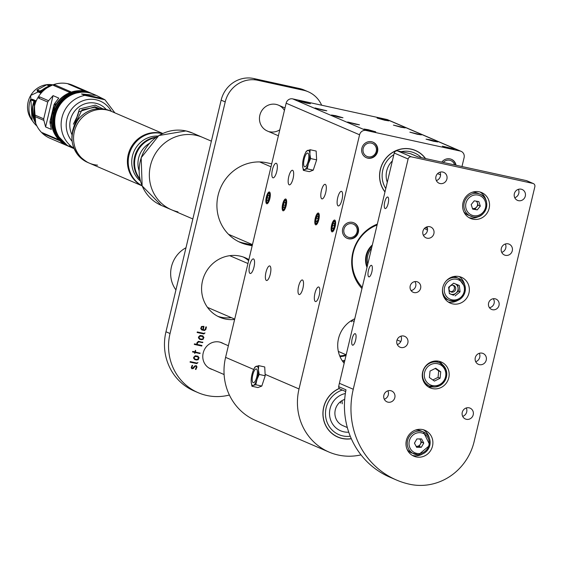 <?xml version="1.0" encoding="UTF-8"?>
<svg xmlns="http://www.w3.org/2000/svg" width="563" height="563" viewBox="0 0 563 563"><rect width="100%" height="100%" fill="white"/><g stroke="black" fill="none" stroke-linecap="round" stroke-linejoin="round"><path stroke-width="0.84" d="M269.839 198.633A6.052 1.879 -77.7 0 0 269.381 191.969A6.052 1.879 -77.7 0 0 266.334 197.12A6.052 1.879 -77.7 0 0 266.792 203.785A6.052 1.879 -77.7 0 0 269.839 198.633M286.159 205.65A6.052 1.879 -77.7 0 0 285.694 198.985A6.052 1.879 -77.7 0 0 282.647 204.144A6.052 1.879 -77.7 0 0 283.112 210.808A6.052 1.879 -77.7 0 0 286.159 205.65M318.799 219.69A6.052 1.879 -77.7 0 0 318.334 213.025A6.052 1.879 -77.7 0 0 315.287 218.184A6.052 1.879 -77.7 0 0 315.752 224.848A6.052 1.879 -77.7 0 0 318.799 219.69M335.112 226.713A6.052 1.879 -77.7 0 0 334.654 220.049A6.052 1.879 -77.7 0 0 331.607 225.207A6.052 1.879 -77.7 0 0 332.064 231.872A6.052 1.879 -77.7 0 0 335.112 226.713M371.615 131.186L375.746 131.833L368.111 129.673L363.98 129.026L371.615 131.186M450.013 148.322L454.144 148.97L442.377 146.169L450.013 148.322M384.74 120.243L388.871 120.89L377.104 118.082L384.74 120.243M306.342 103.099L310.473 103.747L298.707 100.946L306.342 103.099M355.302 124.163L359.433 124.81L347.66 122.009L355.302 124.163M433.693 141.306L437.824 141.953L430.188 139.793L426.057 139.145L433.693 141.306M401.06 127.259L405.191 127.907L393.417 125.106L401.06 127.259M322.662 110.123L326.793 110.77L315.027 107.969L322.662 110.123M338.94 117.125L342.973 117.758L335.513 115.654L331.48 115.021L338.94 117.125M417.338 134.268L421.37 134.895L409.878 132.157L417.338 134.268M367.759 158.147A8.445 8.009 113.3 0 0 377.344 152.397A8.445 8.009 113.3 0 0 373.051 142.193A8.445 8.009 113.3 0 0 371.664 141.749A8.445 8.009 113.3 0 0 362.079 147.499A8.445 8.009 113.3 0 0 366.372 157.703A8.445 8.009 113.3 0 0 367.759 158.147M456.051 165.233A8.445 8.009 113.3 0 0 451.442 159.336A8.445 8.009 113.3 0 0 450.062 158.893A8.445 8.009 113.3 0 0 441.793 162.116M348.553 238.768A8.445 8.009 113.3 0 0 358.138 233.019A8.445 8.009 113.3 0 0 353.838 222.814A8.445 8.009 113.3 0 0 352.459 222.371A8.445 8.009 113.3 0 0 342.874 228.121A8.445 8.009 113.3 0 0 347.167 238.325A8.445 8.009 113.3 0 0 348.553 238.768M342.03 199.562A7.46 2.315 -77.7 0 0 341.459 191.343A7.46 2.315 -77.7 0 0 337.709 197.697A7.46 2.315 -77.7 0 0 338.279 205.917A7.46 2.315 -77.7 0 0 342.03 199.562M319.242 295.209A7.46 2.315 -77.7 0 0 318.672 286.996A7.46 2.315 -77.7 0 0 314.921 293.351A7.46 2.315 -77.7 0 0 315.491 301.564A7.46 2.315 -77.7 0 0 319.242 295.209M253.969 267.129A7.46 2.315 -77.7 0 0 253.399 258.917A7.46 2.315 -77.7 0 0 249.648 265.272A7.46 2.315 -77.7 0 0 250.218 273.484A7.46 2.315 -77.7 0 0 253.969 267.129M276.757 171.476A7.46 2.315 -77.7 0 0 276.187 163.263A7.46 2.315 -77.7 0 0 272.436 169.618A7.46 2.315 -77.7 0 0 273.006 177.831A7.46 2.315 -77.7 0 0 276.757 171.476M325.717 192.539A7.46 2.315 -77.7 0 0 325.147 184.326A7.46 2.315 -77.7 0 0 321.389 190.681A7.46 2.315 -77.7 0 0 321.959 198.894A7.46 2.315 -77.7 0 0 325.717 192.539M302.929 288.193A7.46 2.315 -77.7 0 0 302.359 279.973A7.46 2.315 -77.7 0 0 298.601 286.328A7.46 2.315 -77.7 0 0 299.171 294.548A7.46 2.315 -77.7 0 0 302.929 288.193M270.289 274.153A7.46 2.315 -77.7 0 0 269.719 265.933A7.46 2.315 -77.7 0 0 265.968 272.288A7.46 2.315 -77.7 0 0 266.538 280.508A7.46 2.315 -77.7 0 0 270.289 274.153M293.077 178.499A7.46 2.315 -77.7 0 0 292.507 170.286A7.46 2.315 -77.7 0 0 288.756 176.634A7.46 2.315 -77.7 0 0 289.326 184.854A7.46 2.315 -77.7 0 0 293.077 178.499M385.001 191.828A26.482 25.124 -66.7 0 1 383.762 161.433A26.482 25.124 -66.7 0 1 411.131 149.202A26.482 25.124 -66.7 0 1 415.466 150.595A26.482 25.124 -66.7 0 1 425.403 158.534M351.284 438.64A26.482 25.124 -66.7 0 1 342.234 438.394A26.482 25.124 -66.7 0 1 337.899 437.001A26.482 25.124 -66.7 0 1 323.028 412.876A26.482 25.124 -66.7 0 1 339.32 388.512M424.551 228.332A11.253 10.683 113.3 0 0 427.043 229.866A11.253 10.683 113.3 0 0 427.514 230.049M344.155 363.283A28.143 26.7 -66.7 0 1 354.753 318.792M361.967 288.516A39.396 37.383 -66.7 0 1 377.309 224.116M265.124 374.367L299.023 388.956A56.279 53.401 113.3 0 0 329.045 452.082A56.279 53.401 113.3 0 0 338.272 455.038A56.279 53.401 113.3 0 0 361.017 454.876M329.045 452.082L255.616 420.484A56.279 53.401 -66.7 0 1 225.594 357.364L286.145 103.205A5.63 5.341 -66.7 0 1 292.669 98.877L366.105 130.475L460.182 151.039A5.63 5.341 113.3 0 1 464.102 157.647L461.984 166.528M366.105 130.475A5.63 5.341 113.3 0 0 359.574 134.796L286.145 103.205M299.023 388.956L359.574 134.796M292.669 98.877L386.746 119.447A5.63 5.341 -66.7 0 1 387.668 119.743L461.104 151.334M385.782 188.549A23.92 22.696 -66.7 0 1 386.021 162.411A23.92 22.696 -66.7 0 1 393.861 154.642A23.92 22.696 -66.7 0 0 389.336 158.245A23.92 22.696 -66.7 0 0 385.782 188.549M384.965 191.962A26.595 25.229 -66.7 0 1 383.903 161.011A26.595 25.229 -66.7 0 1 415.515 150.49A26.595 25.229 -66.7 0 1 425.565 158.569M401.187 151.686A23.92 22.696 -66.7 0 1 414.452 152.946A23.92 22.696 -66.7 0 1 421.321 157.64A23.92 22.696 -66.7 0 0 414.452 152.946L414.452 152.946A23.92 22.696 -66.7 0 0 401.187 151.686M350.263 436.234A23.92 22.696 -66.7 0 1 338.905 434.65A23.92 22.696 -66.7 0 1 329.383 400.173A23.92 22.696 -66.7 0 1 342.283 390.053A23.92 22.696 -66.7 0 0 325.47 413.446A23.92 22.696 -66.7 0 0 338.905 434.65L338.905 434.65A23.92 22.696 -66.7 0 0 350.263 436.234M351.326 438.746A26.595 25.229 -66.7 0 1 337.849 437.106A26.595 25.229 -66.7 0 1 327.258 398.773A26.595 25.229 -66.7 0 1 339.25 388.421M50.557 121.882A1.267 1.203 -66.7 0 0 50.438 121.728L50.564 123.269L50.072 123.058L51.317 129.399L45.603 126.942L43.879 120.398L34.822 116.499L34.688 114.958L43.71 118.835L47.714 102.044L38.692 98.159L39.509 96.822L48.566 100.721L53.063 95.633L58.77 98.089L54.759 103.388L55.223 104.064L54.435 104.936L53.985 104.739L49.98 121.538L50.487 121.77M90.284 92.811L72.747 85.259A28.84 27.369 113.3 0 0 68.017 83.746A28.84 27.369 113.3 0 0 35.279 103.388A28.84 27.369 113.3 0 0 49.945 138.252L67.49 145.803A28.84 27.369 -66.7 0 1 52.816 110.932A28.84 27.369 -66.7 0 1 85.562 91.29A28.84 27.369 -66.7 0 1 90.284 92.811A28.84 27.369 -66.7 0 1 90.453 92.881M83.936 90.756L68.186 83.986L83.936 90.756M55.237 104.028L55.223 104.021A1.267 1.203 -66.7 0 0 55.251 103.599L55.223 104.064M54.548 104.922L54.435 104.936A1.267 1.203 -66.7 0 0 54.829 104.69M50.67 123.22L50.564 123.269A1.267 1.203 -66.7 0 0 50.733 122.868M70.459 91.86A1.267 1.203 113.3 0 0 70.635 91.649L69.186 92.163L53.436 85.386L54.885 84.872L70.657 91.727M57.94 139.364L59.009 140.433L43.267 133.656L42.162 132.643L57.94 139.364M39.509 96.822A1.267 1.203 -66.7 0 1 38.692 98.159M48.566 100.721L47.714 102.044M43.879 120.398L43.71 118.835M53.063 95.633L45.603 126.942M49.98 121.538L50.072 123.058M54.759 103.388L53.985 104.739M69.122 146.5A28.84 27.369 -66.7 0 1 68.792 146.359A28.84 27.369 -66.7 0 1 53.408 114.007A28.84 27.369 -66.7 0 1 86.864 91.853A28.84 27.369 -66.7 0 1 91.593 93.374A28.84 27.369 -66.7 0 1 91.917 93.514M92.649 93.831A28.84 27.369 113.3 0 0 92.248 93.655A28.84 27.369 113.3 0 0 87.518 92.135A28.84 27.369 113.3 0 0 54.062 114.289A28.84 27.369 113.3 0 0 69.446 146.64A28.84 27.369 113.3 0 0 69.854 146.816M70.593 147.133A28.84 27.369 -66.7 0 1 70.262 146.992A28.84 27.369 -66.7 0 1 54.878 114.641A28.84 27.369 -66.7 0 1 88.335 92.487A28.84 27.369 -66.7 0 1 93.064 94A28.84 27.369 -66.7 0 1 93.388 94.148M96.336 95.414L104.971 99.778L84.858 95.379L81.544 93.951L96.336 95.414L93.711 94.281A28.84 27.369 113.3 0 0 88.989 92.768A28.84 27.369 113.3 0 0 55.533 114.922A28.84 27.369 113.3 0 0 70.917 147.274L73.542 148.407M74.034 148.604L69.172 145.873L73.647 147.661M104.971 99.778L114.88 112.867M49.361 85.977L46.638 84.809L51.05 85.435M41.036 93.198L37.679 91.755L37.13 90.685L41.563 92.592M46.638 84.809L37.2 89.89L37.13 90.685M35.997 101.446L31.035 99.306L32.429 99.278L36.222 100.904M36.884 125.978L36.834 125.957C30.156 119.891 27.714 112.143 29.522 102.712L30.451 99.679L31.035 99.306M81.544 93.951L101.657 98.349M73.528 127.653L78.841 111.734L94.915 106.766L99.735 108.659M73.936 126.576L82.036 109.785L94.69 107.343L98.469 108.687M371.594 248.1A17.516 16.623 113.3 0 0 367.759 264.209M372.108 245.947A18.67 17.713 113.3 0 0 367.245 266.362M177.929 211.843A39.396 37.383 -66.7 0 1 171.476 209.767A39.396 37.383 -66.7 0 1 151.44 162.144A39.396 37.383 -66.7 0 1 196.163 135.317A39.396 37.383 -66.7 0 1 202.617 137.393L211.371 141.158M196.163 135.317A39.396 37.383 -66.7 0 1 202.617 137.393A39.396 37.383 -66.7 0 0 196.163 135.317A39.396 37.383 -66.7 0 1 202.617 137.393L192.419 133.002A39.396 37.383 113.3 0 0 185.966 130.933A39.396 37.383 113.3 0 0 141.243 157.76A39.396 37.383 113.3 0 0 161.278 205.382L171.476 209.767A39.396 37.383 -66.7 0 1 151.44 162.144A39.396 37.383 -66.7 0 1 196.163 135.317A39.396 37.383 -66.7 0 0 151.44 162.144A39.396 37.383 -66.7 0 0 171.476 209.767A39.396 37.383 -66.7 0 1 151.44 162.144A39.396 37.383 -66.7 0 1 196.163 135.317M367.006 267.376A19.276 18.29 -66.7 0 1 372.347 244.933M387.281 182.264A19.698 18.692 -66.7 0 1 392.101 161.187A19.698 18.692 -66.7 0 1 392.362 160.927A19.698 18.692 -66.7 0 0 392.101 161.187A19.698 18.692 -66.7 0 0 387.281 182.264M341.917 400.687A14.068 13.35 -66.7 0 1 342.241 403.805A14.068 13.35 113.3 0 0 341.917 400.687M329.51 413.312A19.698 18.692 -66.7 0 1 345.358 393.516A19.698 18.692 -66.7 0 0 329.51 413.312A19.698 18.692 -66.7 0 0 340.573 430.772A19.698 18.692 -66.7 0 1 329.51 413.312M348.757 432.187A19.698 18.692 -66.7 0 1 340.573 430.772A19.698 18.692 -66.7 0 0 348.757 432.187M347.329 427.556L342.797 425.607A14.068 13.35 -66.7 0 1 334.894 413.129A14.068 13.35 -66.7 0 1 344.69 399.399M340.608 403.101A14.068 13.35 113.3 0 0 340.545 401.63M363.177 148.519A7.037 6.679 113.3 0 0 368.082 156.781A7.037 6.679 113.3 0 0 376.246 151.377A7.037 6.679 113.3 0 0 371.341 143.115A7.037 6.679 113.3 0 0 363.177 148.519M372.84 142.108A8.445 8.009 -66.7 0 1 377.147 151.489A8.445 8.009 -66.7 0 1 366.175 157.612M451.237 159.252A8.445 8.009 -66.7 0 1 455.657 165.149M454.58 164.91A7.037 6.679 113.3 0 0 449.731 160.258A7.037 6.679 113.3 0 0 443.264 162.44M427.514 230.021A11.253 10.683 -66.7 0 1 426.838 229.774M425.677 227.438A9.845 9.346 113.3 0 0 427.479 228.515M348.877 237.403A7.037 6.679 113.3 0 0 357.041 231.998A7.037 6.679 113.3 0 0 352.135 223.736A7.037 6.679 113.3 0 0 343.972 229.141A7.037 6.679 113.3 0 0 348.877 237.403M353.634 222.73A8.445 8.009 -66.7 0 1 357.688 232.955A8.445 8.009 -66.7 0 1 348.145 238.592A8.445 8.009 -66.7 0 1 346.963 238.233M302.613 163.861L302.605 165.832A9.845 3.054 102.3 0 1 302.627 163.594A9.845 3.054 102.3 0 1 304.062 156.275A9.845 3.054 102.3 0 1 304.484 155.099A9.845 3.054 102.3 0 1 307.694 150.377A9.845 3.054 102.3 0 1 309.171 151.004A9.845 3.054 102.3 0 1 309.868 154.03L310.143 149.737L316.16 151.053L316.638 159.864L313.239 170.167L309.376 171.666L303.358 170.35L304.773 169.484A9.845 3.054 102.3 0 1 302.605 165.832L303.358 170.35M304.133 166.303A7.037 2.182 -77.7 0 0 306.202 165.86A7.037 2.182 -77.7 0 0 308.679 154.529A7.037 2.182 -77.7 0 0 308.334 153.558A7.037 2.182 -77.7 0 0 304.682 157.316A7.037 2.182 -77.7 0 0 304.133 166.303M309.868 154.03A9.845 3.054 102.3 0 1 308.404 163.587A9.845 3.054 102.3 0 1 304.773 169.484L307.222 168.851L308.404 163.587L310.614 158.548L309.868 154.03M310.143 149.737L306.272 151.236L304.787 154.339M316.638 159.864L310.614 158.548M313.239 170.167L307.222 168.851M251.175 379.765L251.168 381.728A9.845 3.054 102.3 0 1 251.189 379.49A9.845 3.054 102.3 0 1 252.632 372.171A9.845 3.054 102.3 0 1 253.047 370.996A9.845 3.054 102.3 0 1 256.256 366.274A9.845 3.054 102.3 0 1 257.741 366.907A9.845 3.054 102.3 0 1 258.431 369.926L258.706 365.64L264.73 366.956L265.201 375.76L261.809 386.063L257.938 387.562L251.921 386.246L253.343 385.388A9.845 3.054 102.3 0 1 251.168 381.728L251.921 386.246M252.703 382.207A7.037 2.182 -77.7 0 0 254.772 381.763A7.037 2.182 -77.7 0 0 257.249 370.426A7.037 2.182 -77.7 0 0 256.897 369.455A7.037 2.182 -77.7 0 0 253.251 373.22A7.037 2.182 -77.7 0 0 252.703 382.207M258.431 369.926A9.845 3.054 102.3 0 1 256.974 379.483A9.845 3.054 102.3 0 1 253.343 385.388L255.792 384.747L256.974 379.483L259.184 374.444L258.431 369.926M258.706 365.64L254.842 367.132L253.35 370.236M265.201 375.76L259.184 374.444M261.809 386.063L255.792 384.747M332.796 230.921L332.803 230.936A5.63 1.745 -77.7 0 0 332.803 230.936A5.63 1.745 -77.7 0 0 333.029 231.421M333.514 221.977A5.025 1.562 102.3 0 1 333.648 221.78A5.025 1.562 102.3 0 1 334.872 221.182A5.025 1.562 102.3 0 1 335.288 221.829A5.025 1.562 102.3 0 1 335.013 226.924A5.025 1.562 102.3 0 1 333.387 230.513A5.025 1.562 102.3 0 1 332.381 230.851A5.025 1.562 102.3 0 1 331.874 229.88A5.025 1.562 102.3 0 1 331.832 229.641M335.337 220.858A5.63 1.745 -77.7 0 0 334.929 221.203A5.63 1.745 -77.7 0 0 334.922 221.217L334.929 221.203M332.107 225.137A4.532 1.407 -77.7 0 0 331.783 229.437A4.532 1.407 -77.7 0 0 334.612 226.776A4.532 1.407 -77.7 0 0 334.901 222.329A4.532 1.407 -77.7 0 0 333.38 222.139A4.532 1.407 -77.7 0 0 332.107 225.137M332.212 228.374L333.113 228.958L334.253 226.544L334.506 223.546L333.606 222.955L332.466 225.369L332.212 228.374L333.282 228.606M334.323 225.777L332.466 225.369M333.563 230.302A4.532 1.407 -77.7 0 0 333.732 230.14A4.532 1.407 -77.7 0 0 334.218 229.458M335.604 223.138A4.532 1.407 -77.7 0 0 335.442 222.315A4.532 1.407 -77.7 0 0 335.358 222.096M316.483 223.898L316.483 223.912A5.63 1.745 -77.7 0 0 316.483 223.912A5.63 1.745 -77.7 0 0 316.716 224.398M317.25 223.286A4.532 1.407 -77.7 0 0 317.412 223.124A4.532 1.407 -77.7 0 0 317.905 222.434M317.194 214.953A5.025 1.562 102.3 0 1 317.328 214.756A5.025 1.562 102.3 0 1 318.968 214.806A5.025 1.562 102.3 0 1 319.108 215.446A5.025 1.562 102.3 0 1 317.785 222.406A5.025 1.562 102.3 0 1 317.068 223.497A5.025 1.562 102.3 0 1 315.561 222.857A5.025 1.562 102.3 0 1 315.519 222.624M315.421 222.139A4.532 1.407 -77.7 0 0 315.463 222.42A4.532 1.407 -77.7 0 0 317.553 221.85A4.532 1.407 -77.7 0 0 318.665 215.735A4.532 1.407 -77.7 0 0 317.06 215.115A4.532 1.407 -77.7 0 0 315.421 222.139M316.73 221.991L317.891 219.697L318.208 216.642L317.356 215.882L316.188 218.177L315.878 221.238L316.73 221.991M316.99 221.477L315.878 221.238M318.011 218.578L316.188 218.177M319.284 216.122A4.532 1.407 -77.7 0 0 319.13 215.291A4.532 1.407 -77.7 0 0 319.045 215.073M319.024 213.841A5.63 1.745 -77.7 0 0 318.609 214.186A5.63 1.745 -77.7 0 0 318.602 214.193L318.609 214.186M283.843 209.858L283.851 209.872A5.63 1.745 -77.7 0 0 283.851 209.872A5.63 1.745 -77.7 0 0 284.076 210.358M284.554 200.914A5.025 1.562 102.3 0 1 284.695 200.717A5.025 1.562 102.3 0 1 285.631 200.034A5.025 1.562 102.3 0 1 286.335 200.766A5.025 1.562 102.3 0 1 286.271 204.939A5.025 1.562 102.3 0 1 284.435 209.457A5.025 1.562 102.3 0 1 283.71 209.879A5.025 1.562 102.3 0 1 282.922 208.817A5.025 1.562 102.3 0 1 282.879 208.577M286.384 199.795A5.63 1.745 -77.7 0 0 285.976 200.146A5.63 1.745 -77.7 0 0 285.962 200.154L285.976 200.146M282.964 204.911A4.532 1.407 -77.7 0 0 282.83 208.373A4.532 1.407 -77.7 0 0 284.252 208.887A4.532 1.407 -77.7 0 0 285.842 204.883A4.532 1.407 -77.7 0 0 285.87 201.04A4.532 1.407 -77.7 0 0 284.428 201.075A4.532 1.407 -77.7 0 0 282.964 204.911M283.351 207.656L284.385 207.648L285.434 204.883L285.462 202.138L284.428 202.145L283.372 204.911L283.351 207.656M285.272 205.326L283.372 204.911M285.455 202.37L284.428 202.145M284.611 209.239A4.532 1.407 -77.7 0 0 284.779 209.077A4.532 1.407 -77.7 0 0 285.265 208.394M286.644 202.075A4.532 1.407 -77.7 0 0 286.49 201.251A4.532 1.407 -77.7 0 0 286.405 201.033M267.531 202.849L267.524 202.835A5.63 1.745 -77.7 0 0 267.531 202.849A5.63 1.745 -77.7 0 0 267.756 203.334M268.291 202.223A4.532 1.407 -77.7 0 0 268.46 202.061A4.532 1.407 -77.7 0 0 268.945 201.371M268.234 193.89A5.025 1.562 102.3 0 1 268.375 193.693A5.025 1.562 102.3 0 1 270.015 193.749A5.025 1.562 102.3 0 1 270.029 193.806A5.025 1.562 102.3 0 1 269.163 200.611A5.025 1.562 102.3 0 1 268.115 202.434A5.025 1.562 102.3 0 1 266.672 202.068A5.025 1.562 102.3 0 1 266.602 201.793A5.025 1.562 102.3 0 1 266.559 201.561M266.573 201.596A4.532 1.407 -77.7 0 0 268.818 200.287A4.532 1.407 -77.7 0 0 269.6 194.151A4.532 1.407 -77.7 0 0 268.108 194.059A4.532 1.407 -77.7 0 0 266.51 201.357A4.532 1.407 -77.7 0 0 266.573 201.596M267.995 200.709L269.086 198.042L269.17 195.206L268.178 195.044L267.087 197.712L267.003 200.548L267.995 200.709M269.044 198.141L267.087 197.712M269.17 195.262L268.178 195.044M270.331 195.058A4.532 1.407 -77.7 0 0 270.17 194.228A4.532 1.407 -77.7 0 0 270.085 194.017M270.064 192.778A5.63 1.745 -77.7 0 0 269.656 193.123A5.63 1.745 -77.7 0 0 269.649 193.13L269.656 193.123M156.401 137.119A25.328 24.033 113.3 0 0 135.113 155.099A25.328 24.033 113.3 0 0 140.11 179.618M149.484 143.305A22.654 21.493 113.3 0 0 139.054 156.493A22.654 21.493 113.3 0 0 139.082 170.737M128.765 152.693A28.143 26.7 113.3 0 0 142.101 185.811A28.143 26.7 -66.7 0 1 129.216 151.377A28.143 26.7 -66.7 0 1 162.538 133.579A28.143 26.7 113.3 0 0 128.765 152.693M142.115 185.853L89.355 163.15A28.143 26.7 -66.7 0 1 75.365 128.209A28.143 26.7 -66.7 0 1 111.594 111.453A28.143 26.7 113.3 0 0 80.115 119.849A28.143 26.7 113.3 0 0 89.355 163.15A28.143 26.7 113.3 0 0 97.568 165.156M228.367 345.738L220.407 342.311A14.068 13.35 113.3 0 0 220.056 342.17M208.993 368.033A14.068 13.35 113.3 0 0 209.281 368.16L224.109 374.543M459.148 276.553A14.068 13.35 113.3 0 0 443.18 286.131A14.068 13.35 113.3 0 0 450.337 303.14A14.068 13.35 113.3 0 0 452.638 303.879A14.068 13.35 113.3 0 0 468.613 294.301A14.068 13.35 113.3 0 0 461.456 277.292A14.068 13.35 113.3 0 0 459.148 276.553A14.068 13.35 113.3 0 1 464.552 284.435M448.218 301.979A14.068 13.35 113.3 0 0 448.232 301.986A14.068 13.35 113.3 0 0 457.656 300.48M352.171 338.694A5.912 1.837 -77.7 0 0 352.621 345.203A5.912 1.837 -77.7 0 0 355.598 340.172A5.912 1.837 -77.7 0 0 355.147 333.662A5.912 1.837 -77.7 0 0 352.171 338.694M384.726 202.054A5.912 1.837 -77.7 0 0 385.176 208.563A5.912 1.837 -77.7 0 0 388.153 203.524A5.912 1.837 -77.7 0 0 387.696 197.015A5.912 1.837 -77.7 0 0 384.726 202.054M368.448 270.374A5.912 1.837 -77.7 0 0 368.899 276.883A5.912 1.837 -77.7 0 0 371.876 271.852A5.912 1.837 -77.7 0 0 371.425 265.335A5.912 1.837 -77.7 0 0 368.448 270.374M438.964 361.27A14.068 13.35 113.3 0 0 422.996 370.855A14.068 13.35 113.3 0 0 430.153 387.858A14.068 13.35 113.3 0 0 432.454 388.597A14.068 13.35 113.3 0 0 448.43 379.019A14.068 13.35 113.3 0 0 441.272 362.009A14.068 13.35 113.3 0 0 438.964 361.27M428.077 386.725A14.068 13.35 113.3 0 0 428.133 386.739A14.068 13.35 113.3 0 0 432.532 386.929M416.697 281.648A5.63 5.341 113.3 0 0 413.172 292.281A5.63 5.341 113.3 0 0 420.484 288.749A5.63 5.341 113.3 0 0 416.697 281.648M495.095 298.784A5.63 5.341 113.3 0 0 491.569 309.418A5.63 5.341 113.3 0 0 498.874 305.885A5.63 5.341 113.3 0 0 495.095 298.784M466.382 419.308A5.912 5.609 -66.7 0 1 462.406 411.849A5.912 5.609 -66.7 0 1 470.084 408.14A5.912 5.609 -66.7 0 1 466.382 419.308M479.402 364.648A5.912 5.609 -66.7 0 1 475.425 357.195A5.912 5.609 -66.7 0 1 483.103 353.48A5.912 5.609 -66.7 0 1 479.402 364.648M505.447 255.335A5.912 5.609 -66.7 0 1 501.471 247.875A5.912 5.609 -66.7 0 1 509.149 244.166A5.912 5.609 -66.7 0 1 505.447 255.335M518.467 200.674A5.912 5.609 -66.7 0 1 514.491 193.222A5.912 5.609 -66.7 0 1 522.168 189.506A5.912 5.609 -66.7 0 1 518.467 200.674M440.069 183.538A5.912 5.609 -66.7 0 1 436.093 176.078A5.912 5.609 -66.7 0 1 443.771 172.369A5.912 5.609 -66.7 0 1 440.069 183.538M427.05 238.191A5.912 5.609 -66.7 0 1 423.073 230.739A5.912 5.609 -66.7 0 1 430.751 227.023A5.912 5.609 -66.7 0 1 427.05 238.191M401.004 347.512A5.912 5.609 -66.7 0 1 397.035 340.052A5.912 5.609 -66.7 0 1 404.706 336.343A5.912 5.609 -66.7 0 1 401.004 347.512M387.984 402.165A5.912 5.609 -66.7 0 1 384.008 394.712A5.912 5.609 -66.7 0 1 391.686 390.996A5.912 5.609 -66.7 0 1 387.984 402.165M422.693 429.59A14.068 13.35 113.3 0 0 406.718 439.175A14.068 13.35 113.3 0 0 413.875 456.185A14.068 13.35 113.3 0 0 416.177 456.924A14.068 13.35 113.3 0 0 432.152 447.339A14.068 13.35 113.3 0 0 424.995 430.336A14.068 13.35 113.3 0 0 422.693 429.59M412.327 455.39A14.068 13.35 113.3 0 0 412.996 455.551A14.068 13.35 113.3 0 0 422.419 454.045M479.331 191.828A14.068 13.35 113.3 0 0 463.363 201.413A14.068 13.35 113.3 0 0 470.52 218.423A14.068 13.35 113.3 0 0 472.821 219.162A14.068 13.35 113.3 0 0 488.797 209.577A14.068 13.35 113.3 0 0 481.639 192.574A14.068 13.35 113.3 0 0 479.331 191.828M468.972 217.628A14.068 13.35 113.3 0 0 469.641 217.79A14.068 13.35 113.3 0 0 479.057 216.283M353.254 389.258L408.112 159.012L394.241 153.045L339.39 383.29L353.254 389.258A80.903 76.765 113.3 0 0 396.415 479.993L389.885 477.185A80.903 76.765 -66.7 0 1 345.999 389.814L338.659 386.661A2.815 2.667 -66.7 0 0 340.699 389.329M394.241 153.045A2.815 2.667 -66.7 0 1 397.506 150.877L410.568 153.734L417.915 156.894L526.363 180.603A2.815 2.667 -66.7 0 1 527.25 180.983M387.893 390.828A5.912 5.609 -66.7 0 1 384.283 399.223M400.919 336.167A5.912 5.609 -66.7 0 1 397.302 344.563M426.958 226.847A5.912 5.609 -66.7 0 1 423.348 235.25M439.977 172.194A5.912 5.609 -66.7 0 1 436.367 180.589M518.375 189.33A5.912 5.609 -66.7 0 1 514.765 197.733M505.356 243.99A5.912 5.609 -66.7 0 1 501.739 252.386M479.31 353.304A5.912 5.609 -66.7 0 1 475.7 361.706M466.291 407.964A5.912 5.609 -66.7 0 1 462.68 416.36M396.415 479.993A80.903 76.765 113.3 0 0 409.667 484.25A55.575 52.732 113.3 0 0 474.137 441.561L534.85 186.719A2.815 2.667 113.3 0 0 532.887 183.411L526.363 180.603M397.506 150.877L411.377 156.845L532.887 183.411M411.377 156.845A2.815 2.667 113.3 0 0 408.112 159.012M339.39 383.29A80.903 76.765 113.3 0 0 338.659 386.661M410.568 153.734A2.815 2.667 -66.7 0 1 411.454 154.114M485.96 200.245A14.068 13.35 113.3 0 0 480 191.997M429.323 438.007A14.068 13.35 113.3 0 0 423.355 429.759M489.416 307.679A5.63 5.341 113.3 0 0 493.272 298.721M411.018 290.536A5.63 5.341 113.3 0 0 414.875 281.577M442.236 364.381A14.068 13.35 113.3 0 0 439.02 361.284M248.881 259.62A32.358 30.705 113.3 0 0 245.341 257.805A32.358 30.705 113.3 0 0 240.035 256.102A32.358 30.705 113.3 0 0 203.299 278.136A32.358 30.705 113.3 0 0 219.76 317.25A32.358 30.705 113.3 0 0 225.059 318.954A32.358 30.705 113.3 0 0 234.623 319.46M217.754 316.3A32.358 30.705 113.3 0 0 220.985 317.201A32.358 30.705 113.3 0 0 231.28 317.616M248.642 260.627A32.358 30.705 113.3 0 0 243.265 257.002M223.525 343.655A14.068 13.35 113.3 0 0 221.864 342.79A14.068 13.35 113.3 0 0 219.563 342.051A14.068 13.35 113.3 0 0 203.236 352.86L203.173 353.128A14.068 13.35 113.3 0 0 210.682 368.913A14.068 13.35 113.3 0 0 212.448 369.525M269.663 131.749A14.068 13.35 113.3 0 0 279.804 129.8M284.428 110.397A14.068 13.35 113.3 0 0 278.474 105.161A14.068 13.35 113.3 0 0 276.173 104.422A14.068 13.35 113.3 0 0 260.197 114.007A14.068 13.35 113.3 0 0 267.355 131.01L278.389 135.76M192.532 351.938L192.757 351.403L194.854 351.861L195.445 350.313L195.389 351.974L200.175 353.24L195.255 352.537L194.826 353.388L194.721 352.417L192.532 351.938M199.964 352.959L199.844 353.522L195.171 352.501L194.573 353.191M194.326 344.415L194.432 343.852L196.642 344.331L197.071 342.55L198.493 341.312L202.863 342.438L198.901 341.875L197.578 342.79L197.184 344.45L201.941 345.492L201.8 346.048L194.326 344.415M202.638 335.837L203.919 337.406L203.032 339.405L199.766 339.341L198.486 337.962L198.507 337.005L200.097 335.442L202.898 335.921M202.553 335.801L203.834 337.371L202.947 339.369L201.385 339.679L199.527 339.257M271.704 163.826L267.073 162.813A42.211 40.05 113.3 0 0 219.155 191.561A42.211 40.05 113.3 0 0 240.626 242.583A42.211 40.05 113.3 0 0 247.537 244.799L252.168 245.813M321.649 105.211A28.143 26.7 113.3 0 0 308.207 91.769A28.143 26.7 113.3 0 0 303.591 90.291L257.861 80.298A28.143 26.7 113.3 0 0 225.221 101.91L170.04 333.521A52.76 50.065 113.3 0 0 198.19 392.7A52.76 50.065 113.3 0 0 206.832 395.479A52.76 50.065 113.3 0 0 229.387 395.029M206.107 326.793L205.755 329.439L204.446 330.467L201.871 329.981L200.702 328.644L201.47 326.512L203.919 326.343L203.292 329.714L204.306 329.939L205.185 329.503L205.868 326.955L206.41 327.068L205.833 329.475L204.531 330.502L201.723 329.925M197.163 332.515L197.282 331.945L203.89 333.395L204.988 332.916L203.848 333.95L197.163 332.515M197.796 356.168L199.077 357.73L198.19 359.736L194.918 359.673L193.644 358.286L193.658 357.336L195.255 355.767L198.056 356.252M197.712 356.133L198.992 357.695L198.106 359.701L196.543 360.01L194.685 359.581M190.097 362.164L190.224 361.601L196.825 363.044L197.93 362.565L196.79 363.599L190.097 362.164M196.163 365.612L196.987 366.907L195.882 369.518L195.445 369.279L196.431 366.865L195.84 366.063L195.15 366.246L193.383 368.498L191.906 368.786L191.237 367.667L192.18 365.338L192.609 365.556L191.793 367.54L192.363 368.385L194.777 365.978L196.262 365.654M192.525 365.521L191.716 367.505L192.363 368.385M196.086 365.577L196.811 367.456L195.438 369.398M196.03 366.147L195.15 366.246M195.065 366.21L193.299 368.462L191.906 368.786M303.591 90.291L299.516 88.539L253.786 78.538L257.861 80.298M225.221 101.91L221.139 100.158L165.965 331.769L170.04 333.521M238.606 241.647A42.211 40.05 113.3 0 0 243.462 243.047L252.365 244.989M198.19 392.7L194.108 390.947A52.76 50.065 -66.7 0 1 165.965 331.769M221.139 100.158A28.143 26.7 -66.7 0 1 253.786 78.538M299.516 88.539A28.143 26.7 -66.7 0 1 304.126 90.017L308.207 91.769M209.872 368.533A14.068 13.35 113.3 0 0 210.815 368.821M221.892 342.951A14.068 13.35 113.3 0 0 221.034 342.466M203.961 326.526L203.292 329.714M203.426 326.772L202.497 326.582L201.216 327.603L201.624 329.193L202.757 329.601L203.426 326.772L202.581 326.617L201.301 327.638L201.709 329.228L202.406 329.524M204.89 333.05L203.848 333.95M203.496 333.88L197.12 332.487M202.427 336.364L199.576 336.181L198.936 337.666L199.837 338.75M202.413 336.364L199.654 336.217L199.013 337.701L199.914 338.785L201.737 339.186L202.926 338.771L203.334 338.06L202.413 336.364M202.659 342.086L202.863 342.438M202.518 342.649L198.901 341.875M198.816 341.84L197.578 342.79M197.493 342.754L197.184 344.45M201.716 346.013L194.291 344.394M195.65 350.51L195.389 351.974M192.476 351.91L194.721 352.417M197.557 356.689L194.735 356.513L194.094 357.998L194.995 359.081M194.094 357.998L194.889 359.039M195.65 356.266L194.812 356.548L194.172 358.033M195.072 359.117L196.895 359.511L198.493 358.392L197.641 356.724L195.734 356.302M197.831 362.699L196.79 363.599M196.438 363.529L190.062 362.136M480.323 206.114L478.121 205.164L476.587 207.043A4.223 4.004 113.3 0 1 472.765 208.542L472.47 208.493A4.223 4.004 113.3 0 0 472.765 208.542L477.255 209.872L480.323 206.114L478.824 201.596L474.25 200.836L471.175 204.594L472.681 209.112L477.255 209.872M473.117 216.896A11.957 11.344 -66.7 0 1 470.619 216.164A11.957 11.344 -66.7 0 1 464.447 201.983A11.957 11.344 -66.7 0 1 477.572 193.461A11.957 11.344 -66.7 0 1 480.07 194.193L477.621 193.144A11.957 11.344 113.3 0 0 475.123 192.405A11.957 11.344 113.3 0 0 472.083 192.328M463.771 211.646A11.957 11.344 113.3 0 0 468.17 215.115L473.152 216.91A11.957 11.344 -66.7 0 0 486.249 208.338A11.957 11.344 -66.7 0 0 480.07 194.193C492.414 198.697 485.975 219.795 473.152 216.91M478.121 205.164L477.375 202.905A4.223 4.004 113.3 0 1 476.587 207.043L475.052 208.922M476.228 201.167A4.223 4.004 113.3 0 1 477.375 202.905L476.826 201.265M450.358 291.578A3.519 3.336 113.3 0 0 453.081 285.258M455.699 288.143A3.519 3.336 113.3 0 0 450.372 285.962A3.519 3.336 113.3 0 0 450.97 291.923A3.519 3.336 113.3 0 0 455.699 288.143M454.221 283.428A5.63 5.341 113.3 0 0 453.468 283.295M449.337 293.323A5.63 5.341 113.3 0 0 458.057 287.967A5.63 5.341 113.3 0 0 455.411 283.907M444.369 297.883A11.957 11.344 113.3 0 0 446.762 299.305L449.211 300.361A11.957 11.344 -66.7 0 1 442.574 291.233A11.957 11.344 -66.7 0 1 442.504 289.291M457.698 284.829L458.43 291.155L453.454 295.216L449.365 293.562M455.087 295.92L460.062 291.859L459.324 285.49L453.602 283.182L448.627 287.243L449.365 293.612L453.454 295.216M446.016 281.127A11.957 11.344 -66.7 0 1 458.662 278.389L456.213 277.334A11.957 11.344 113.3 0 0 453.539 276.574M458.43 291.155L460.062 291.859M416.148 446.36L416.789 446.36A4.223 4.004 113.3 0 0 419.576 438.929M418.365 454.805A11.957 11.344 -66.7 0 1 413.974 453.926A11.957 11.344 -66.7 0 1 407.549 440.709A11.957 11.344 -66.7 0 1 419.041 431.075A11.957 11.344 -66.7 0 1 423.425 431.955L420.976 430.906A11.957 11.344 113.3 0 0 416.592 430.026A11.957 11.344 113.3 0 0 415.445 430.097M407.133 449.408A11.957 11.344 113.3 0 0 411.525 452.877L418.415 454.82L429.914 445.199L423.425 431.955A11.957 11.344 -66.7 0 1 429.865 445.122A11.957 11.344 -66.7 0 1 418.471 454.805M414.445 443.158L416.894 438.95L421.56 438.908L423.77 443.074L421.321 447.282L416.655 447.325L414.445 443.158M419.864 438.922L421.567 442.131L423.77 443.074M421.567 442.131L419.118 446.339L421.321 447.282M416.113 446.304A4.223 4.004 113.3 0 0 416.789 446.36L419.118 446.339M425.269 384.156A12.66 12.013 113.3 0 0 426.381 384.705L429.646 386.112A12.66 12.013 -66.7 0 1 422.531 374.93A12.66 12.013 -66.7 0 1 429.696 363.219A12.66 12.013 -66.7 0 1 439.654 362.846A12.66 12.013 -66.7 0 1 446.769 373.952A12.66 12.013 -66.7 0 1 439.738 385.676M429.386 377.513L434.425 381.088L440.097 378.23L440.73 371.798L435.692 368.223L430.019 371.08L429.386 377.513M439.612 385.739A12.66 12.013 -66.7 0 1 429.646 386.112L439.689 385.746C449.07 377.787 449.056 370.151 439.654 362.846L436.388 361.446A12.66 12.013 113.3 0 0 435.22 361.017M432.856 379.976L438.063 377.351L438.697 370.918L435.227 368.455M438.697 370.918L440.73 371.798M438.063 377.351L440.097 378.23M185.973 247.762A28.143 26.7 113.3 0 0 175.93 289.931M339.989 356.569A22.935 21.76 113.3 0 0 346.006 355.513M342.318 360.848A27.439 26.032 113.3 0 0 344.837 360.404M342.684 361.383A28.143 26.7 113.3 0 0 344.697 361.017M351.784 321.79A16.883 16.017 113.3 0 0 350.883 320.917M339.7 355.879A22.231 21.091 113.3 0 0 346.09 354.76M460.182 151.039L386.746 119.447M225.594 357.364L253.695 369.455M34.568 115.971L34.983 116.105A1.267 1.203 113.3 0 0 34.688 114.958M69.298 92.177L53.598 85.421A1.267 1.203 113.3 0 0 54.885 84.872M42.851 132.875A1.267 1.203 -66.7 0 1 43.267 133.656M34.822 116.499A1.267 1.203 113.3 0 0 34.983 116.105M68.306 146.148A28.84 27.369 -66.7 0 1 67.813 145.937A28.84 27.369 -66.7 0 1 52.429 113.592A28.84 27.369 -66.7 0 1 85.886 91.431A28.84 27.369 -66.7 0 1 90.615 92.951A28.84 27.369 -66.7 0 1 91.1 93.162M72.486 147.302A28.84 27.369 -66.7 0 1 61.944 117.681A28.84 27.369 -66.7 0 1 84.858 95.379M72.022 141.165A25.138 23.857 -66.7 0 1 66.92 119.096A25.138 23.857 -66.7 0 1 96.083 99.785A25.138 23.857 -66.7 0 1 111.34 111.34M71.937 134.627A21.76 20.648 -66.7 0 1 70.41 119.933A21.76 20.648 -66.7 0 1 95.654 103.219A21.76 20.648 -66.7 0 1 106.252 109.482M72.571 130.876L79.482 108.99L95.309 105.133L102.923 108.849M32.133 120.433L30.641 95.485L52.929 84.858A21.866 20.747 113.3 0 0 28.15 101.769A21.866 20.747 113.3 0 0 32.112 120.398M35.75 102.058L35.666 102.177A25.328 24.033 113.3 0 0 34.864 104.746M37.2 89.89L41.071 91.551M37.707 91.361L41.289 92.902M36.116 101.157L32.14 99.447M34.132 101.263L30.451 99.679M48.488 86.962L41.324 91.171L42.098 92.022M50.754 85.766A25.328 24.033 -66.7 0 0 41.324 91.171L40.951 91.417L41.88 92.255M35.948 101.565L33.956 101.439L35.983 101.474L33.956 101.439L35.708 123.36M35.828 101.861L34.617 101.706L34.498 119.469M35.195 121.939A25.328 24.033 -66.7 0 1 33.337 104.683A25.328 24.033 -66.7 0 1 34.28 101.579L34.252 101.256M52.141 85.161L40.993 91.03A25.328 24.033 -66.7 0 1 52.113 85.175M35.694 123.332A25.328 24.033 -66.7 0 1 33.013 104.542A25.328 24.033 -66.7 0 1 33.956 101.439M377.097 225.003A37.988 36.046 113.3 0 0 362.255 287.306M157.971 136.07A25.328 24.033 113.3 0 0 132.952 154.171A25.328 24.033 113.3 0 0 140.483 181.11M142.066 185.727A28.143 26.7 -66.7 0 1 129.581 153.045A28.143 26.7 -66.7 0 1 162.362 133.656M139.948 178.914A25.328 24.033 -66.7 0 1 135.81 155.402A25.328 24.033 -66.7 0 1 155.705 137.618M78.482 119.145A28.143 26.7 113.3 0 0 87.722 162.447C70.607 151.658 67.476 137.217 78.327 119.117C87.293 109.187 97.842 106.393 109.961 110.749A28.143 26.7 113.3 0 0 78.482 119.145M243.462 243.047L247.537 244.799M473.786 215.692A10.549 10.014 113.3 0 0 485.658 207.001A10.549 10.014 113.3 0 0 477.713 195.016A10.549 10.014 113.3 0 0 465.847 203.715A10.549 10.014 113.3 0 0 473.786 215.692M465.298 287.51A11.957 11.344 -66.7 0 1 460.703 298.671A11.957 11.344 -66.7 0 1 449.211 300.361C459.155 302.324 464.538 298.059 465.362 287.566L458.662 278.389A11.957 11.344 -66.7 0 1 465.298 287.51M444.32 291.191A10.549 10.014 113.3 0 0 455.551 299.889A10.549 10.014 113.3 0 0 464.369 287.904A10.549 10.014 113.3 0 0 453.138 279.206A10.549 10.014 113.3 0 0 444.32 291.191M419.407 432.651A10.549 10.014 113.3 0 0 409.012 443.208A10.549 10.014 113.3 0 0 418.809 453.588A10.549 10.014 113.3 0 0 429.203 443.025A10.549 10.014 113.3 0 0 419.407 432.651M430.653 364.648A11.253 10.683 113.3 0 0 425.227 379.61A11.253 10.683 113.3 0 0 439.464 384.663A11.253 10.683 113.3 0 0 444.89 369.701A11.253 10.683 113.3 0 0 430.653 364.648M68.792 146.359L67.813 145.937L53.802 131.693L53.091 111.052L66.026 94.795L85.865 91.424L91.593 93.374M69.446 146.64L70.262 146.992M105.907 109.391L105.724 108.905M92.248 93.655L93.064 94M35.659 102.17L34.681 105.408M40.979 91.023L40.951 91.417M78.166 114.571L73.373 124.191M161.278 205.382L142.143 185.924L141.172 157.731L158.836 135.535L185.938 130.926L192.419 133.002M259.67 161.94L270.993 166.81M171.476 209.767L192.835 218.958M228.529 234.314L252.456 244.609M331.783 229.437L331.874 229.88M333.38 222.139L333.648 221.78M335.442 222.315L335.288 221.829M333.732 230.14L333.387 230.513M317.412 223.124L317.068 223.497M315.463 222.42L315.561 222.857M317.06 215.115L317.328 214.756M319.13 215.291L318.968 214.806M282.83 208.373L282.922 208.817M284.428 201.075L284.695 200.717M286.49 201.251L286.335 200.766M284.779 209.077L284.435 209.457M268.46 202.061L268.115 202.434M266.51 201.357L266.602 201.793M268.108 194.059L268.375 193.693M270.17 194.228L270.015 193.749M109.961 110.749L162.77 133.473M89.355 163.15L87.722 162.447M278.474 105.161L285.005 107.976M437.613 173.629L440.562 174.903M345.682 391.524L340.235 389.181M411.032 153.882L418.154 156.95M533.351 183.559L526.82 180.751M338.342 351.425L346.175 354.796M351.685 320.403L354.12 321.452M397.077 339.932L400.821 341.544M229.739 255.686L247.952 263.519M207.501 307.384L234.715 319.094"/></g></svg>
